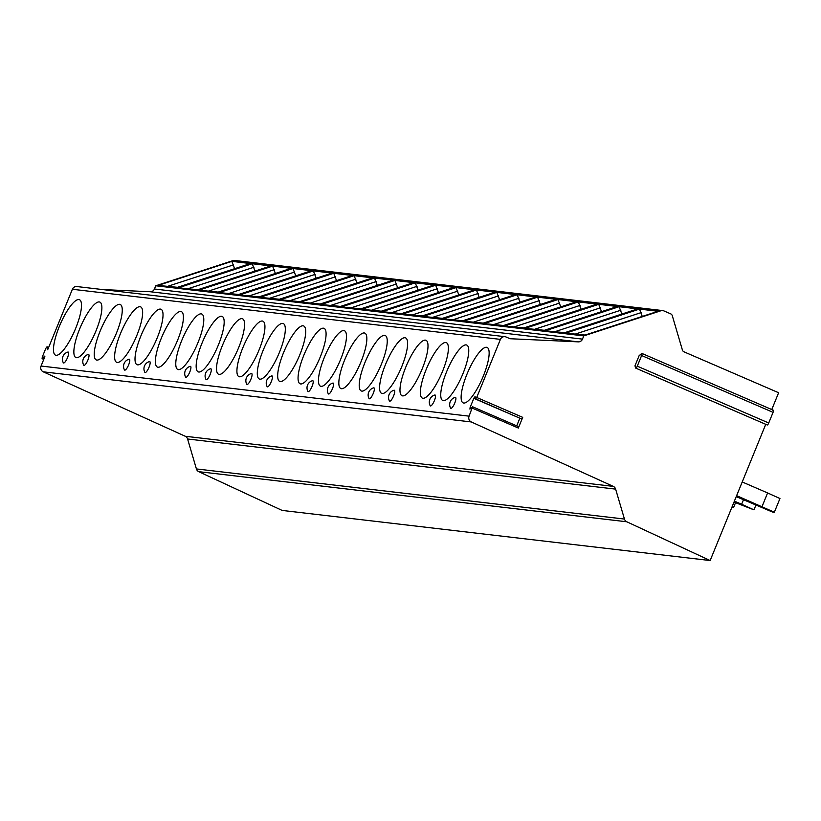 <?xml version="1.0" encoding="UTF-8"?>
<svg xmlns="http://www.w3.org/2000/svg" width="821" height="821" viewBox="0 0 821 821"><rect width="100%" height="100%" fill="white"/><g stroke="black" fill="none" stroke-linecap="round" stroke-linejoin="round"><path stroke-width="1.23" d="M765.747 424.313L710.155 560.538L282.116 510.416L198.723 471.665A4.454 4.279 -83.3 0 1 196.414 468.935L187.599 438.999A4.454 4.279 96.7 0 0 185.248 436.259L43.246 371.821A4.454 4.279 -83.3 0 1 41.05 366.033L44.857 356.704L44.796 356.078L42.087 358.674L42.302 356.981L45.832 348.34L47.023 346.76L47.392 349.725L47.936 349.171L72.381 289.269A4.454 4.279 -83.3 0 1 76.846 286.55L504.874 336.672A4.454 4.279 -83.3 0 1 506.034 336.979L510.098 338.734L578.302 341.864A4.454 4.279 96.7 0 0 582.479 339.124L583.793 335.892L660.915 310.759A4.454 4.279 -83.3 0 1 663.84 310.892L670.685 313.848A2.966 2.853 -83.3 0 1 672.296 315.705L682.395 349.992A2.966 2.853 96.7 0 0 684.016 351.84L778.626 392.736L771.771 409.546M102.481 289.556L150.274 291.742A4.454 4.279 96.7 0 0 154.44 289.002L155.764 285.78L232.887 260.647A4.454 4.279 -83.3 0 1 234.652 260.462L662.691 310.584M475.41 398.811L475.102 396.553L473.912 398.134L475.523 399.047L476.714 397.467L500.41 339.381A4.454 4.279 -83.3 0 1 504.874 336.672M473.912 398.134L470.135 407.411L469.91 409.104L472.537 406.754L469.089 416.155A4.454 4.279 -83.3 0 0 471.285 421.943L613.277 486.381A4.454 4.279 96.7 0 1 615.627 489.121L624.453 519.057A4.454 4.279 -83.3 0 0 626.762 521.776L710.155 560.538M486.514 347.273A30.203 7.902 -66.6 0 0 467.416 373.114A30.203 7.902 -66.6 0 0 463.157 402.885A30.203 7.902 -66.6 0 0 463.762 403.039A30.203 7.902 -66.6 0 0 482.851 377.208A30.203 7.902 -66.6 0 0 487.12 347.437A30.203 7.902 -66.6 0 0 486.514 347.273M466.133 344.892A30.203 7.902 -66.6 0 0 447.035 370.723A30.203 7.902 -66.6 0 0 442.776 400.494A30.203 7.902 -66.6 0 0 443.371 400.658A30.203 7.902 -66.6 0 0 462.469 374.817A30.203 7.902 -66.6 0 0 466.739 345.046A30.203 7.902 -66.6 0 0 466.133 344.892M445.752 342.501A30.203 7.902 -66.6 0 0 426.653 368.342A30.203 7.902 -66.6 0 0 422.384 398.113A30.203 7.902 -66.6 0 0 422.989 398.267A30.203 7.902 -66.6 0 0 442.088 372.436A30.203 7.902 -66.6 0 0 446.357 342.665A30.203 7.902 -66.6 0 0 445.752 342.501M425.37 340.12A30.203 7.902 -66.6 0 0 406.272 365.95A30.203 7.902 -66.6 0 0 402.003 395.722A30.203 7.902 -66.6 0 0 402.608 395.886A30.203 7.902 -66.6 0 0 421.707 370.045A30.203 7.902 -66.6 0 0 425.976 340.274A30.203 7.902 -66.6 0 0 425.37 340.12M404.989 337.729A30.203 7.902 -66.6 0 0 385.891 363.57A30.203 7.902 -66.6 0 0 381.621 393.331A30.203 7.902 -66.6 0 0 382.227 393.495A30.203 7.902 -66.6 0 0 401.325 367.664A30.203 7.902 -66.6 0 0 405.595 337.893A30.203 7.902 -66.6 0 0 404.989 337.729M384.608 335.337A30.203 7.902 -66.6 0 0 365.509 361.178A30.203 7.902 -66.6 0 0 361.24 390.95A30.203 7.902 -66.6 0 0 361.845 391.114A30.203 7.902 -66.6 0 0 380.944 365.273A30.203 7.902 -66.6 0 0 385.203 335.502A30.203 7.902 -66.6 0 0 384.608 335.337M364.216 332.957A30.203 7.902 -66.6 0 0 345.128 358.787A30.203 7.902 -66.6 0 0 340.859 388.559A30.203 7.902 -66.6 0 0 341.464 388.723A30.203 7.902 -66.6 0 0 360.552 362.882A30.203 7.902 -66.6 0 0 364.822 333.11A30.203 7.902 -66.6 0 0 364.216 332.957M343.835 330.565A30.203 7.902 -66.6 0 0 324.747 356.406A30.203 7.902 -66.6 0 0 320.477 386.178A30.203 7.902 -66.6 0 0 321.083 386.332A30.203 7.902 -66.6 0 0 340.171 360.501A30.203 7.902 -66.6 0 0 344.44 330.73A30.203 7.902 -66.6 0 0 343.835 330.565M323.453 328.184A30.203 7.902 -66.6 0 0 304.355 354.015A30.203 7.902 -66.6 0 0 300.096 383.787A30.203 7.902 -66.6 0 0 300.702 383.951A30.203 7.902 -66.6 0 0 319.79 358.11A30.203 7.902 -66.6 0 0 324.059 328.338A30.203 7.902 -66.6 0 0 323.453 328.184M303.072 325.793A30.203 7.902 -66.6 0 0 283.974 351.634A30.203 7.902 -66.6 0 0 279.715 381.406A30.203 7.902 -66.6 0 0 280.31 381.56A30.203 7.902 -66.6 0 0 299.408 355.729A30.203 7.902 -66.6 0 0 303.678 325.958A30.203 7.902 -66.6 0 0 303.072 325.793M282.691 323.412A30.203 7.902 -66.6 0 0 263.592 349.243A30.203 7.902 -66.6 0 0 259.323 379.015A30.203 7.902 -66.6 0 0 259.929 379.179A30.203 7.902 -66.6 0 0 279.027 353.338A30.203 7.902 -66.6 0 0 283.296 323.566A30.203 7.902 -66.6 0 0 282.691 323.412M262.31 321.021A30.203 7.902 -66.6 0 0 243.211 346.862A30.203 7.902 -66.6 0 0 238.942 376.634A30.203 7.902 -66.6 0 0 239.547 376.788A30.203 7.902 -66.6 0 0 258.646 350.957A30.203 7.902 -66.6 0 0 262.915 321.185A30.203 7.902 -66.6 0 0 262.31 321.021M241.928 318.63A30.203 7.902 -66.6 0 0 222.83 344.471A30.203 7.902 -66.6 0 0 218.56 374.243A30.203 7.902 -66.6 0 0 219.166 374.407A30.203 7.902 -66.6 0 0 238.264 348.566A30.203 7.902 -66.6 0 0 242.534 318.794A30.203 7.902 -66.6 0 0 241.928 318.63M221.547 316.249A30.203 7.902 -66.6 0 0 202.448 342.09A30.203 7.902 -66.6 0 0 198.179 371.851A30.203 7.902 -66.6 0 0 198.785 372.016A30.203 7.902 -66.6 0 0 217.883 346.175A30.203 7.902 -66.6 0 0 222.142 316.413A30.203 7.902 -66.6 0 0 221.547 316.249M201.155 313.858A30.203 7.902 -66.6 0 0 182.067 339.699A30.203 7.902 -66.6 0 0 177.798 369.471A30.203 7.902 -66.6 0 0 178.403 369.635A30.203 7.902 -66.6 0 0 197.502 343.794A30.203 7.902 -66.6 0 0 201.761 314.022A30.203 7.902 -66.6 0 0 201.155 313.858M180.774 311.477A30.203 7.902 -66.6 0 0 161.686 337.308A30.203 7.902 -66.6 0 0 157.416 367.079A30.203 7.902 -66.6 0 0 158.022 367.244A30.203 7.902 -66.6 0 0 177.11 341.403A30.203 7.902 -66.6 0 0 181.379 311.631A30.203 7.902 -66.6 0 0 180.774 311.477M160.393 309.086A30.203 7.902 -66.6 0 0 141.304 334.927A30.203 7.902 -66.6 0 0 137.035 364.698A30.203 7.902 -66.6 0 0 137.641 364.852A30.203 7.902 -66.6 0 0 156.729 339.022A30.203 7.902 -66.6 0 0 160.998 309.25A30.203 7.902 -66.6 0 0 160.393 309.086M140.011 306.705A30.203 7.902 -66.6 0 0 120.913 332.536A30.203 7.902 -66.6 0 0 116.654 362.307A30.203 7.902 -66.6 0 0 117.249 362.472A30.203 7.902 -66.6 0 0 136.348 336.631A30.203 7.902 -66.6 0 0 140.617 306.859A30.203 7.902 -66.6 0 0 140.011 306.705M119.63 304.314A30.203 7.902 -66.6 0 0 100.531 330.155A30.203 7.902 -66.6 0 0 96.262 359.926A30.203 7.902 -66.6 0 0 96.868 360.08A30.203 7.902 -66.6 0 0 115.966 334.25A30.203 7.902 -66.6 0 0 120.235 304.478A30.203 7.902 -66.6 0 0 119.63 304.314M99.249 301.933A30.203 7.902 -66.6 0 0 80.15 327.764A30.203 7.902 -66.6 0 0 75.881 357.535A30.203 7.902 -66.6 0 0 76.486 357.699A30.203 7.902 -66.6 0 0 95.585 331.858A30.203 7.902 -66.6 0 0 99.854 302.087A30.203 7.902 -66.6 0 0 99.249 301.933M78.867 299.542A30.203 7.902 -66.6 0 0 59.769 325.383A30.203 7.902 -66.6 0 0 55.5 355.154A30.203 7.902 -66.6 0 0 56.105 355.308A30.203 7.902 -66.6 0 0 75.204 329.478A30.203 7.902 -66.6 0 0 79.473 299.706A30.203 7.902 -66.6 0 0 78.867 299.542M455.173 397.395A7.42 7.42 0 0 0 450.555 408.068A5.932 1.55 -66.6 0 0 450.914 408.335A5.932 1.55 -66.6 0 0 454.762 403.049A5.932 1.55 -66.6 0 0 455.388 397.374A5.932 1.55 -66.6 0 0 455.173 397.395A5.932 1.55 -66.6 0 0 454.855 397.549M434.791 395.014A7.42 7.42 0 0 0 430.173 405.677A5.932 1.55 -66.6 0 0 430.532 405.954A5.932 1.55 -66.6 0 0 434.381 400.658A5.932 1.55 -66.6 0 0 435.007 394.993A5.932 1.55 -66.6 0 0 434.791 395.014A5.932 1.55 -66.6 0 0 434.473 395.158M394.018 390.242A7.42 7.42 0 0 0 389.411 400.905A5.932 1.55 -66.6 0 0 389.77 401.182A5.932 1.55 -66.6 0 0 393.608 395.886A5.932 1.55 -66.6 0 0 394.244 390.221A5.932 1.55 -66.6 0 0 394.018 390.242A5.932 1.55 -66.6 0 0 393.7 390.386M373.637 387.851A7.42 7.42 0 0 0 369.029 398.524A5.932 1.55 -66.6 0 0 369.388 398.79A5.932 1.55 -66.6 0 0 373.227 393.495A5.932 1.55 -66.6 0 0 373.863 387.83A5.932 1.55 -66.6 0 0 373.637 387.851A5.932 1.55 -66.6 0 0 373.319 387.994M332.874 383.079A7.42 7.42 0 0 0 328.267 393.752A5.932 1.55 -66.6 0 0 328.626 394.018A5.932 1.55 -66.6 0 0 332.464 388.723A5.932 1.55 -66.6 0 0 333.09 383.058A5.932 1.55 -66.6 0 0 332.874 383.079A5.932 1.55 -66.6 0 0 332.556 383.222M312.493 380.698A7.42 7.42 0 0 0 307.885 391.36A5.932 1.55 -66.6 0 0 308.244 391.627A5.932 1.55 -66.6 0 0 312.083 386.342A5.932 1.55 -66.6 0 0 312.709 380.677A5.932 1.55 -66.6 0 0 312.493 380.698A5.932 1.55 -66.6 0 0 312.175 380.841M271.73 375.915A7.42 7.42 0 0 0 267.112 386.588A5.932 1.55 -66.6 0 0 267.472 386.855A5.932 1.55 -66.6 0 0 271.32 381.57A5.932 1.55 -66.6 0 0 271.946 375.895A5.932 1.55 -66.6 0 0 271.73 375.915A5.932 1.55 -66.6 0 0 271.412 376.069M251.349 373.534A7.42 7.42 0 0 0 246.731 384.197A5.932 1.55 -66.6 0 0 247.09 384.474A5.932 1.55 -66.6 0 0 250.939 379.179A5.932 1.55 -66.6 0 0 251.565 373.514A5.932 1.55 -66.6 0 0 251.349 373.534A5.932 1.55 -66.6 0 0 251.031 373.678M210.576 368.762A7.42 7.42 0 0 0 205.968 379.425A5.932 1.55 -66.6 0 0 206.328 379.702A5.932 1.55 -66.6 0 0 210.166 374.407A5.932 1.55 -66.6 0 0 210.802 368.742A5.932 1.55 -66.6 0 0 210.576 368.762A5.932 1.55 -66.6 0 0 210.258 368.906M190.195 366.371A7.42 7.42 0 0 0 185.587 377.044A5.932 1.55 -66.6 0 0 185.946 377.311A5.932 1.55 -66.6 0 0 189.784 372.016A5.932 1.55 -66.6 0 0 190.421 366.351A5.932 1.55 -66.6 0 0 190.195 366.371A5.932 1.55 -66.6 0 0 189.877 366.515M149.432 361.599A7.42 7.42 0 0 0 144.824 372.272A5.932 1.55 -66.6 0 0 145.184 372.539A5.932 1.55 -66.6 0 0 149.022 367.244A5.932 1.55 -66.6 0 0 149.648 361.579A5.932 1.55 -66.6 0 0 149.432 361.599A5.932 1.55 -66.6 0 0 149.114 361.743M129.051 359.208A7.42 7.42 0 0 0 124.443 369.881A5.932 1.55 -66.6 0 0 124.802 370.148A5.932 1.55 -66.6 0 0 128.64 364.863A5.932 1.55 -66.6 0 0 129.266 359.198A5.932 1.55 -66.6 0 0 129.051 359.208A5.932 1.55 -66.6 0 0 128.733 359.362M88.288 354.436A7.42 7.42 0 0 0 83.67 365.109A5.932 1.55 -66.6 0 0 84.029 365.376A5.932 1.55 -66.6 0 0 87.878 360.091A5.932 1.55 -66.6 0 0 88.504 354.415A5.932 1.55 -66.6 0 0 88.288 354.436A5.932 1.55 -66.6 0 0 87.97 354.59M67.897 352.055A7.42 7.42 0 0 0 63.289 362.718A5.932 1.55 -66.6 0 0 63.648 362.995A5.932 1.55 -66.6 0 0 67.486 357.699A5.932 1.55 -66.6 0 0 68.122 352.035A5.932 1.55 -66.6 0 0 67.897 352.055A5.932 1.55 -66.6 0 0 67.589 352.199M155.764 285.78L583.793 335.892M585.137 335.05L565.679 333.152L639.508 309.096L658.165 311.282L585.024 335.112M564.745 332.659L545.298 330.771L619.116 306.705L637.784 308.891L564.643 332.731M544.364 330.278L524.906 328.379L598.735 304.324L617.392 306.51L544.251 330.34M523.983 327.887L504.525 325.988L578.353 301.933L597.011 304.119L523.87 327.948M503.601 325.496L484.144 323.607L557.972 299.552L576.629 301.728L503.489 325.568M483.22 323.115L463.762 321.216L537.591 297.161L556.248 299.347L483.107 323.176M462.839 320.724L443.381 318.835L517.209 294.77L535.867 296.956L462.726 320.795M442.457 318.343L423 316.444L496.828 292.389L515.485 294.575L442.345 318.404M422.076 315.952L402.618 314.063L476.447 289.998L495.104 292.184L421.963 316.023M401.695 313.571L382.237 311.672L456.055 287.617L474.723 289.803L401.582 313.632M381.303 311.18L361.845 309.291L435.674 285.226L454.331 287.412L381.201 311.251M360.922 308.799L341.464 306.9L415.293 282.845L433.95 285.031L360.809 308.86M340.541 306.407L321.083 304.509L394.911 280.454L413.568 282.64L340.428 306.469M320.159 304.016L300.702 302.128L374.53 278.073L393.187 280.248L320.046 304.088M299.778 301.635L280.32 299.737L354.149 275.682L372.806 277.867L299.665 301.697M279.397 299.244L259.939 297.356L333.767 273.29L352.425 275.476L279.284 299.316M259.015 296.863L239.558 294.965L313.386 270.909L332.043 273.095L258.902 296.925M238.634 294.472L219.176 292.584L293.005 268.518L311.662 270.704L238.521 294.544M218.242 292.091L198.785 290.193L272.613 266.137L291.27 268.323L218.14 292.153M197.861 289.7L178.403 287.812L252.232 263.746L270.889 265.932L197.748 289.772M177.48 287.309L158.022 285.421L231.85 261.365L250.508 263.551L177.367 287.381M772.889 410.459A2.227 0.585 113.4 0 1 773.341 410.233A2.227 0.585 113.4 0 1 773.064 412.347L768.723 422.989A2.227 0.585 113.4 0 1 767.235 424.96A2.227 0.585 113.4 0 1 767.091 424.662M475.78 398.965L521.53 418.936L522.72 417.355L518.349 428.049L472.342 408.16M634.879 366.053L639.354 355.103L639.415 355.729L641.437 353.646A2.227 0.585 113.4 0 1 641.899 353.42A2.227 0.585 113.4 0 1 641.622 355.524L637.27 366.176A2.227 0.585 113.4 0 1 635.793 368.147A2.227 0.585 113.4 0 1 635.649 367.849L635.382 365.396L634.879 366.053L635.505 366.33M518.236 426.797L518.349 428.049M519.847 418.207L516.727 425.853M762.021 506.639L767.604 492.939L779.95 498.532L774.357 512.222L736.622 495.658M742.215 481.968L767.604 492.939M774.357 512.222L772.356 511.986L736.232 496.633M755.895 505.131L753.976 509.841L741.64 504.248L743.467 499.763M741.64 504.248L734.395 501.118M753.976 509.841L734.005 502.093M732.096 506.773L733.594 507.45L735.513 502.739M733.594 507.45L731.891 507.255M639.508 309.096L642.268 316.424M619.116 306.705L621.887 314.043M598.735 304.324L601.506 311.652M578.353 301.933L581.124 309.271M557.972 299.552L560.743 306.88M537.591 297.161L540.362 304.499M517.209 294.77L519.97 302.107M496.828 292.389L499.589 299.716M476.447 289.998L479.207 297.335M456.055 287.617L458.826 294.944M435.674 285.226L438.445 292.563M415.293 282.845L418.063 290.172M394.911 280.454L397.682 287.791M374.53 278.073L377.301 285.4M354.149 275.682L356.919 283.009M333.767 273.29L336.528 280.628M313.386 270.909L316.147 278.237M293.005 268.518L295.765 275.856M272.613 266.137L275.384 273.465M252.232 263.746L255.003 271.084M231.85 261.365L234.621 268.693M72.381 289.269L500.41 339.381M41.05 366.033L469.089 416.155M42.446 358.49L43.882 359.105M47.136 347.006L48.562 347.622M150.274 291.742L578.302 341.864M154.44 289.002L582.479 339.124M232.887 260.647L660.915 310.759M584.336 335.337L565.679 333.152M563.955 332.946L545.298 330.771M543.564 330.565L524.906 328.379M523.182 328.174L504.525 325.988M502.801 325.793L484.144 323.607M482.42 323.402L463.762 321.216M462.038 321.021L443.381 318.835M441.657 318.63L423 316.444M421.276 316.249L402.618 314.063M400.894 313.858L382.237 311.672M380.513 311.467L361.845 309.291M360.121 309.086L341.464 306.9M339.74 306.695L321.083 304.509M319.359 304.314L300.702 302.128M298.977 301.923L280.32 299.737M278.596 299.542L259.939 297.356M258.215 297.151L239.558 294.965M237.833 294.76L219.176 292.584M217.452 292.379L198.785 290.193M197.061 289.987L178.403 287.812M176.679 287.607L158.022 285.421M198.723 471.665L626.762 521.776M196.414 468.935L624.453 519.057M187.599 438.999L615.627 489.121M185.248 436.259L613.277 486.381M43.246 371.821L471.285 421.943M522.72 417.355L476.714 397.467M470.135 407.411L471.264 407.893M773.064 412.347L641.622 355.524M768.723 422.989L637.27 366.176M575.695 333.942L641.293 312.565M555.314 331.551L620.912 310.184M534.933 329.17L600.531 307.793M514.551 326.779L580.149 305.402M494.17 324.398L559.768 303.021M473.789 322.006L539.387 300.63M453.408 319.626L518.995 298.249M433.026 317.234L498.614 295.858M412.635 314.854L478.233 293.477M392.253 312.462L457.851 291.086M371.872 310.071L437.47 288.705M351.491 307.69L417.089 286.313M331.109 305.299L396.707 283.922M310.728 302.918L376.326 281.541M290.347 300.527L355.945 279.15M269.965 298.146L335.553 276.769M249.584 295.755L315.172 274.378M229.192 293.374L294.79 271.997M208.811 290.983L274.409 269.606M188.43 288.592L254.028 267.215M168.048 286.211L233.646 264.834M42.087 358.674L43.759 359.403M47.023 346.76L48.634 347.457M518.544 426.643L472.537 406.754M521.53 418.936L475.523 399.047M641.899 353.42L773.341 410.233M635.793 368.147L767.235 424.96M658.001 311.303L584.675 335.194M637.619 308.912L564.294 332.813M617.238 306.531L543.902 330.422M596.857 304.139L523.521 328.041M576.475 301.748L503.14 325.65M556.094 299.367L482.758 323.258M535.713 296.976L462.377 320.878M515.321 294.595L441.996 318.486M494.94 292.204L421.614 316.106M474.559 289.823L401.233 313.714M454.177 287.432L380.841 311.333M433.796 285.051L360.46 308.942M413.415 282.66L340.079 306.561M393.033 280.269L319.697 304.17M372.652 277.888L299.316 301.779M352.26 275.497L278.935 299.398M331.879 273.116L258.553 297.007M311.498 270.725L238.172 294.626M291.116 268.344L217.781 292.235M270.735 265.953L197.399 289.854M250.354 263.572L177.018 287.463"/></g></svg>
